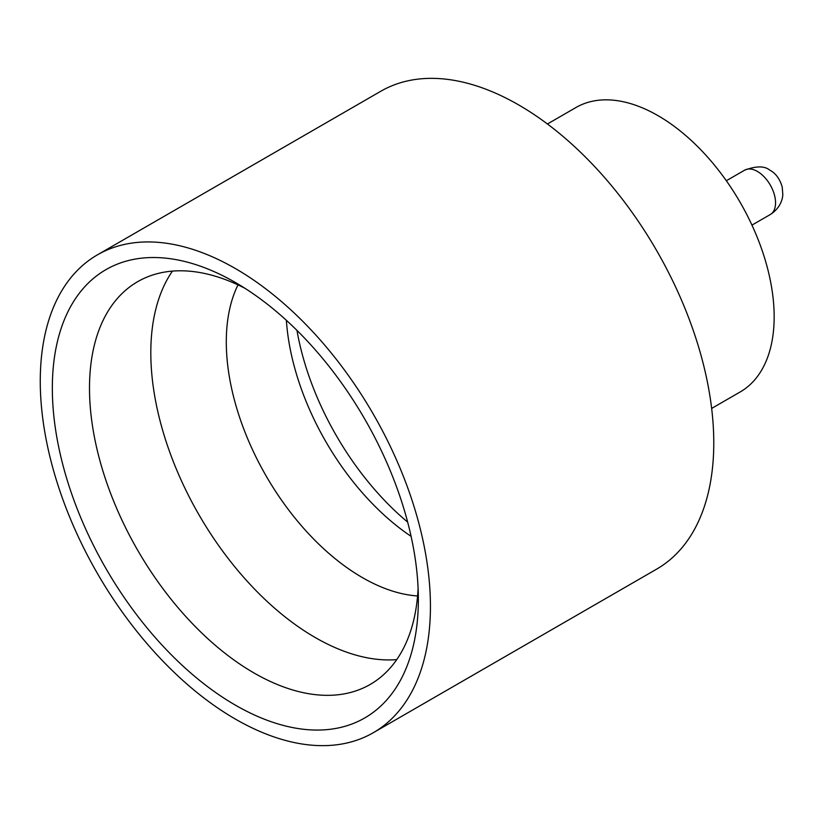 <?xml version="1.0" encoding="UTF-8"?>
<svg xmlns="http://www.w3.org/2000/svg" width="824" height="824" viewBox="0 0 824 824"><rect width="100%" height="100%" fill="white"/><g stroke="black" fill="none" stroke-linecap="round" stroke-linejoin="round"><path stroke-width="1.24" d="M547.424 123.991L575.924 107.532A164.223 94.811 60 0 1 658.036 115.669A164.223 94.811 60 0 1 765.321 260.384A164.223 94.811 60 0 1 740.148 391.977L711.648 408.436M235.345 268.521A275.896 159.29 60 0 1 415.584 511.642A275.896 159.29 60 0 1 373.293 732.721A275.896 159.29 60 0 1 235.345 719.064A275.896 159.29 60 0 1 55.115 475.942A275.896 159.29 60 0 1 97.397 254.863A275.896 159.29 60 0 1 235.345 268.521M97.397 254.863L380.739 91.279A275.896 159.29 60 0 1 518.687 104.936A275.896 159.29 60 0 1 698.927 348.058A275.896 159.29 60 0 1 656.635 569.137L373.293 732.721M235.345 705.117A258.818 149.422 60 0 1 52.334 388.135A258.818 149.422 60 0 1 235.345 282.467L235.345 282.467A258.818 149.422 60 0 1 418.355 599.45A258.818 149.422 60 0 1 235.345 705.117M418.108 588.295A232.543 134.261 60 0 1 370.192 684.445A232.543 134.261 60 0 1 253.926 672.93A232.543 134.261 60 0 1 102.011 468.022A232.543 134.261 60 0 1 137.66 281.684A232.543 134.261 60 0 1 244.893 288.266M407.674 522.138A206.917 119.47 60 0 1 296.959 330.383M411.104 536.352A192.466 111.127 60 0 1 286.371 320.299M417.583 595.958A192.466 111.127 60 0 1 362.395 577.593A192.466 111.127 60 0 1 237.992 284.888M396.735 659.622A232.543 134.261 60 0 1 315.242 637.539A232.543 134.261 60 0 1 172.432 271.106M770.244 214.559A25.616 14.791 -120 0 0 774.169 194.021A25.616 14.791 -120 0 0 757.431 171.454A25.616 14.791 -120 0 0 744.628 170.177C756.226 165.84 764.662 165.851 769.915 170.218C775.621 173.195 779.731 178.757 782.213 186.924L782.8 194.392C782.769 198.203 780.833 207.833 770.244 214.559L751.952 225.117M744.628 170.177L726.325 180.744"/></g></svg>
